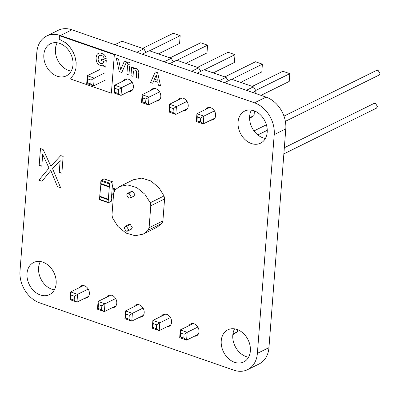 <?xml version="1.0" encoding="UTF-8"?>
<svg xmlns="http://www.w3.org/2000/svg" width="400" height="400" viewBox="0 0 400 400"><rect width="100%" height="100%" fill="white"/><g stroke="black" fill="none" stroke-linecap="round" stroke-linejoin="round"><path stroke-width="0.6" d="M104.31 178.995A0.595 0.305 -70.9 0 0 104.2 178.89A0.595 0.305 -70.9 0 0 104.045 178.905L101.285 180.27A0.595 0.305 109.1 0 0 100.9 180.985L100.705 183.535L109.335 186.53L109.53 183.975A0.595 0.305 109.1 0 1 109.92 183.26L112.675 181.9A0.595 0.305 -70.9 0 1 112.83 181.88A0.595 0.305 -70.9 0 1 112.98 182.275L112.785 184.825A0.595 0.305 109.1 0 1 112.395 185.545L111.46 197.695A0.595 0.305 -70.9 0 1 111.615 197.68A0.595 0.305 -70.9 0 1 111.765 198.075L111.565 200.625A0.595 0.305 109.1 0 1 111.18 201.345L108.42 202.705A0.595 0.305 -70.9 0 1 108.27 202.72A0.595 0.305 -70.9 0 1 108.12 202.33L108.315 199.775A0.595 0.305 109.1 0 1 108.705 199.06L108.36 199.23L109.295 187.075L109.64 186.905A0.595 0.305 -70.9 0 1 109.485 186.925A0.595 0.305 -70.9 0 1 109.335 186.53M101.005 183.915A0.595 0.305 -70.9 0 1 100.85 183.93A0.595 0.305 -70.9 0 1 100.705 183.535M99.855 196.28A0.595 0.305 109.1 0 0 99.685 196.785L99.485 199.335L108.12 202.33M99.79 199.715A0.595 0.305 -70.9 0 1 99.635 199.73A0.595 0.305 -70.9 0 1 99.485 199.335M100.92 183.955L99.725 196.235L108.36 199.23M100.66 184.085L109.295 187.075M283.86 153.89L376.475 108.155L377.455 106.525L375.485 103.345L374.125 103.395L284.335 147.74M128.44 229.5L126.47 226.32L125.105 226.37L124.125 228L126.095 231.18L127.455 231.13L128.44 229.5M285.37 121.345L379.015 75.1L380 73.465L378.03 70.29L376.665 70.34L283.97 116.12M130.985 196.44L129.01 193.265L127.65 193.315L126.665 194.945L128.64 198.125L130 198.075L130.985 196.44M130 198.075L133.83 196.18L134.815 194.55L132.845 191.37L131.48 191.425L130.5 193.055M127.455 231.13L131.285 229.24L132.27 227.605L130.3 224.43L128.935 224.48L127.955 226.11M144.685 233.24L148.13 230.24L149.095 227.75L150.79 205.775L150.245 202.765L144.88 194.22L136.74 187.565L127.56 184.915L119.635 186.54L115.24 189.76L113.67 192.91L111.98 214.885L112.525 217.895L117.89 226.44L126.025 233.095L135.21 235.745L143.135 234.12L144.685 233.24M143.135 234.12L156.925 227.31L161.925 223.425L148.13 230.24M150.245 202.765L164.035 195.955L158.915 187.695L150.965 180.995L141.675 178.12L133.425 179.73L119.635 186.54M149.095 227.75L162.89 220.94L164.58 198.965L150.79 205.775M162.89 220.94L161.925 223.425M164.035 195.955L164.58 198.965M237.58 329.665L237.42 331.76L232.845 334.685M232.93 333.975L237.42 331.76M88.22 289.065L77.57 294.325L76.97 302.105L88.51 296.405M76.97 302.105L70.065 299.71L70.715 298.97L74.17 300.165L76.97 302.105M83.53 285.575L70.665 291.93L71.015 295.08L74.47 296.275L77.57 294.325L70.665 291.93L70.065 299.71M115.63 298.565L104.98 303.825L98.07 301.43L97.475 309.21L98.125 308.47L98.425 304.58L98.07 301.43L110.94 295.075M98.425 304.58L101.875 305.775L104.98 303.825L104.38 311.605L115.92 305.905M101.875 305.775L101.575 309.665L104.38 311.605L97.475 309.21M143.035 308.065L132.385 313.325L125.48 310.93L124.88 318.71L125.53 317.97L125.83 314.08L125.48 310.93L138.345 304.575M125.83 314.08L129.28 315.275L132.385 313.325L131.785 321.105L143.325 315.405M129.28 315.275L128.985 319.165L131.785 321.105L124.88 318.71M197.85 327.065L187.2 332.325L180.29 329.93L179.695 337.71L180.345 336.97L180.645 333.08L180.29 329.93L193.16 323.58M180.645 333.08L184.095 334.275L187.2 332.325L186.6 340.105L198.14 334.405M184.095 334.275L183.795 338.165L186.6 340.105L179.695 337.71M170.44 317.565L159.79 322.825L159.195 330.605L170.735 324.905M159.195 330.605L152.285 328.21L152.935 327.47L156.39 328.665L159.195 330.605M156.39 328.665L156.69 324.775L159.79 322.825L152.885 320.43L152.285 328.21M156.69 324.775L153.235 323.58L152.885 320.43L165.75 314.075M71.015 295.08L70.715 298.97M74.47 296.275L74.17 300.165M101.575 309.665L98.125 308.47M128.985 319.165L125.53 317.97M183.795 338.165L180.345 336.97M153.235 323.58L152.935 327.47M114.87 44.69L121.9 41.22L143.825 48.82L146.015 52.345M136.795 52.29L143.825 48.82M142.28 54.19L149.31 50.72L171.235 58.32L173.42 61.845M169.685 63.69L176.715 60.22L198.64 67.82L200.83 71.345M197.09 73.19L204.12 69.72L226.045 77.32L228.235 80.845M224.5 82.69L231.53 79.22L253.455 86.82L255.955 90.855L255.75 93.525M254.415 110.905L254.055 115.55L249.595 118.425M164.205 61.79L171.235 58.32M191.61 71.29L198.64 67.82M219.02 80.79L226.045 77.32M246.425 90.29L253.455 86.82M252.7 92.465L255.955 90.855M249.585 117.76L254.055 115.55M104.795 72.89L94.205 78.12L93.61 85.895L105.245 80.15M93.61 85.895L86.705 83.505L87.355 82.765L90.805 83.96L93.61 85.895M99.97 69.47L87.3 75.725L87.65 78.875L91.105 80.07L94.205 78.12L87.3 75.725L86.705 83.505M132.2 82.39L121.615 87.62L114.71 85.225L114.11 93.005L114.76 92.265L115.06 88.375L114.71 85.225L127.38 78.97M115.06 88.375L118.51 89.57L121.615 87.62L121.015 95.395L132.655 89.65M118.51 89.57L118.21 93.46L121.015 95.395L114.11 93.005M159.61 91.89L149.02 97.12L142.115 94.725L141.515 102.505L142.165 101.765L142.465 97.875L142.115 94.725L154.785 88.47M142.465 97.875L145.92 99.07L149.02 97.12L148.42 104.895L160.06 99.15M145.92 99.07L145.62 102.96L148.42 104.895L141.515 102.505M214.42 110.89L203.835 116.12L196.93 113.725L196.33 121.505L196.98 120.765L197.28 116.875L196.93 113.725L209.6 107.47M197.28 116.875L200.73 118.07L203.835 116.12L203.235 123.9L214.875 118.15M200.73 118.07L200.435 121.96L203.235 123.9L196.33 121.505M187.015 101.39L176.425 106.62L175.83 114.395L187.465 108.65M175.83 114.395L168.925 112.005L169.575 111.265L173.025 112.46L175.83 114.395M173.025 112.46L173.325 108.57L176.425 106.62L169.52 104.225L168.925 112.005M173.325 108.57L169.875 107.375L169.52 104.225L182.19 97.97M158.435 53.885L179.575 43.44L180.175 35.665L173.27 33.27L142.625 48.405M149.53 50.795L180.175 35.665M170.035 57.905L200.675 42.77L207.58 45.165L206.985 52.94L185.84 63.385M176.94 60.295L207.58 45.165M197.44 67.405L228.085 52.27L234.99 54.665L234.39 62.445L213.25 72.885M204.345 69.795L234.99 54.665M252.255 86.405L282.895 71.27L289.8 73.665L289.205 81.445L261.03 95.355M255.73 90.49L289.8 73.665M240.655 82.385L261.795 71.945L262.395 64.165L255.49 61.77L224.845 76.905M231.755 79.295L262.395 64.165M87.65 78.875L87.355 82.765M91.105 80.07L90.805 83.96M118.21 93.46L114.76 92.265M145.62 102.96L142.165 101.765M200.435 121.96L196.98 120.765M169.875 107.375L169.575 111.265M39.19 165.315L40.475 148.56L43.1 149.47L50.885 166.22L60.735 155.585L63.145 156.42L61.86 173.175L59.255 172.27L60.16 160.54L52.57 168.7L60.63 187.72L57.46 186.62L50.82 170.465L41.98 181.255L38.85 180.17L49.015 168.065L42.69 154.51L41.79 166.215L39.19 165.315M113.47 195.505A0.795 0.61 63.7 0 1 112.805 194.53L113.315 188.5A0.795 0.61 63.7 0 1 114.54 189.21L114.425 190.69M59.39 35.675L114.335 54.71L111.375 93.195L71.265 79.255A0.665 0.505 63.7 0 1 70.92 78.12L74.205 73.965L75.99 68.23L76.16 62.52L74.99 56.65L73.2 52.105L69.815 46.98L67.83 44.775L65.845 42.885L59.275 39.21L59.39 35.675M103.54 54.215L100.98 53.11A6.385 4.885 -116.3 0 0 98.905 53.155L98.305 53.395A5.82 4.45 -116.3 0 0 96.9 54.72L96.01 57.735L96.385 61.145A5.685 4.35 -116.3 0 0 97.965 63.875L99.555 65.115L101.91 65.825A3.84 2.935 -116.3 0 0 103.435 65.32L103.835 64.935L103.88 66.495L105.76 67.15L106.265 60.565L101.615 58.955L101.48 60.675L104.08 61.575L103.855 62.375L102.655 63.69L100.27 63.31A3.49 2.67 63.7 0 1 98.87 62.035L98.07 59.33L98.635 56.395A3.505 2.685 63.7 0 1 99.84 55.35L100.955 55.28L102.775 56.065A2.57 1.965 63.7 0 1 103.775 57.42L103.93 57.98L106.21 58.77L106.035 57.825A4.92 3.765 -116.3 0 0 104.235 54.775L103.54 54.215M150.535 82.48L155.31 71.91L157.62 72.71L160.56 85.96L158.4 85.21L157.775 82.215L153.71 80.81L152.67 83.22L150.535 82.48M154.405 79.205L157.36 80.23L156.255 74.93L154.405 79.205M119.27 71.595L116.34 58.35L118.52 59.105L120.705 69.69L124.385 61.14L126.545 61.89L121.78 72.465L119.27 71.595M126.9 74.24L127.56 65.675L129.6 66.38L128.94 74.95L126.9 74.24M133.48 69.155A3.295 2.52 63.7 0 1 135.025 68.255L136.745 68.705A3.2 2.445 63.7 0 1 138.06 69.9L138.79 72.435L138.39 78.22L136.355 77.52L136.63 71.55A1.575 1.205 -116.3 0 0 135.815 70.38L135.31 70.135A2.085 1.595 -116.3 0 0 134.005 70.29L133.375 71.79L133.02 76.36L130.98 75.655L131.64 67.09L133.435 67.71L133.48 69.155M127.52 63.115A1.36 1.04 63.7 0 1 128.515 62.18L129.23 62.425A1.46 1.115 63.7 0 1 129.935 63.27L130.04 63.99A1.355 1.035 63.7 0 1 129.35 64.91L128.325 64.68A1.415 1.08 63.7 0 1 127.53 63.485L127.52 63.115M254.505 102.815A26.535 20.295 63.7 0 1 274.215 134.605L257.38 353.36A26.535 20.295 63.7 0 1 247.55 369.67A26.535 20.295 63.7 0 1 233.93 370.185L39.71 302.865A26.535 20.295 63.7 0 1 20 271.075L36.835 52.32A26.535 20.295 63.7 0 1 46.665 36.01A26.535 20.295 63.7 0 1 60.38 35.525L254.505 102.815L266.075 97.105A26.535 20.295 63.7 0 1 285.785 128.89L268.95 347.65A26.535 20.295 63.7 0 1 259.12 363.96L247.55 369.67M46.665 36.01L58.235 30.295A26.535 20.295 63.7 0 1 71.95 29.815L266.075 97.105M54.36 289.865A17.91 13.7 63.7 0 1 51.885 289.25A17.91 13.7 63.7 0 1 40.37 261.535M248.585 357.19A17.91 13.7 63.7 0 1 246.11 356.575A17.91 13.7 63.7 0 1 234.59 328.86M71.195 71.11A17.91 13.7 63.7 0 1 68.72 70.49A17.91 13.7 63.7 0 1 57.2 42.775M265.415 138.43A17.91 13.7 63.7 0 1 262.94 137.815A17.91 13.7 63.7 0 1 251.425 110.1M40.32 294.965A17.91 13.7 63.7 0 1 27.39 279.095A17.91 13.7 63.7 0 1 33.65 262.5A17.91 13.7 63.7 0 1 53.865 272.49A17.91 13.7 63.7 0 1 49.51 294.615A17.91 13.7 63.7 0 1 40.32 294.965M79.245 287.695A6.635 5.075 63.7 0 1 81.045 285.935A6.635 5.075 63.7 0 1 88.53 289.635A6.635 5.075 63.7 0 1 86.915 297.83A6.635 5.075 63.7 0 1 84.815 298.23M106.655 297.195A6.635 5.075 63.7 0 1 108.45 295.435A6.635 5.075 63.7 0 1 115.935 299.135A6.635 5.075 63.7 0 1 114.325 307.33A6.635 5.075 63.7 0 1 112.225 307.73M134.06 306.695A6.635 5.075 63.7 0 1 135.855 304.935A6.635 5.075 63.7 0 1 143.345 308.635A6.635 5.075 63.7 0 1 141.73 316.83A6.635 5.075 63.7 0 1 139.63 317.23M161.465 316.195A6.635 5.075 63.7 0 1 163.265 314.435A6.635 5.075 63.7 0 1 170.75 318.135A6.635 5.075 63.7 0 1 169.14 326.33A6.635 5.075 63.7 0 1 167.035 326.73M188.875 325.695A6.635 5.075 63.7 0 1 190.67 323.935A6.635 5.075 63.7 0 1 198.155 327.635A6.635 5.075 63.7 0 1 196.545 335.83A6.635 5.075 63.7 0 1 194.445 336.23M234.54 362.29A17.91 13.7 63.7 0 1 221.61 346.42A17.91 13.7 63.7 0 1 227.87 329.82A17.91 13.7 63.7 0 1 248.085 339.815A17.91 13.7 63.7 0 1 243.73 361.94A17.91 13.7 63.7 0 1 234.54 362.29M57.15 76.205A17.91 13.7 63.7 0 1 44.225 60.335A17.91 13.7 63.7 0 1 50.48 43.74A17.91 13.7 63.7 0 1 70.695 53.735A17.91 13.7 63.7 0 1 66.345 75.86A17.91 13.7 63.7 0 1 57.15 76.205M123.375 80.945A6.635 5.075 63.7 0 1 125.075 79.35A6.635 5.075 63.7 0 1 132.565 83.05A6.635 5.075 63.7 0 1 130.95 91.245A6.635 5.075 63.7 0 1 128.65 91.625M150.78 90.445A6.635 5.075 63.7 0 1 152.485 88.85A6.635 5.075 63.7 0 1 159.97 92.55A6.635 5.075 63.7 0 1 158.36 100.745A6.635 5.075 63.7 0 1 156.055 101.125M178.19 99.945A6.635 5.075 63.7 0 1 179.89 98.35A6.635 5.075 63.7 0 1 187.375 102.05A6.635 5.075 63.7 0 1 185.765 110.245A6.635 5.075 63.7 0 1 183.465 110.625M205.595 109.445A6.635 5.075 63.7 0 1 207.295 107.85A6.635 5.075 63.7 0 1 214.785 111.55A6.635 5.075 63.7 0 1 213.17 119.745A6.635 5.075 63.7 0 1 210.87 120.125M251.37 143.53A17.91 13.7 63.7 0 1 238.445 127.66A17.91 13.7 63.7 0 1 244.705 111.065A17.91 13.7 63.7 0 1 264.92 121.055A17.91 13.7 63.7 0 1 260.565 143.18A17.91 13.7 63.7 0 1 251.37 143.53M104.045 178.905L112.675 181.9M101.285 180.27L109.92 183.26M100.9 180.985L109.53 183.975M99.685 196.785L108.315 199.775M285.785 128.89L274.215 134.605M71.95 29.815L60.38 35.525M268.95 347.65L257.38 353.36M104.2 178.89L112.83 181.88M100.85 183.93L109.485 186.925M99.635 199.73L108.27 202.72M128.935 224.48L125.105 226.37M266.38 124.805L254.005 130.915M131.48 191.425L127.65 193.315M267.25 130.295L257.835 134.94"/></g></svg>
